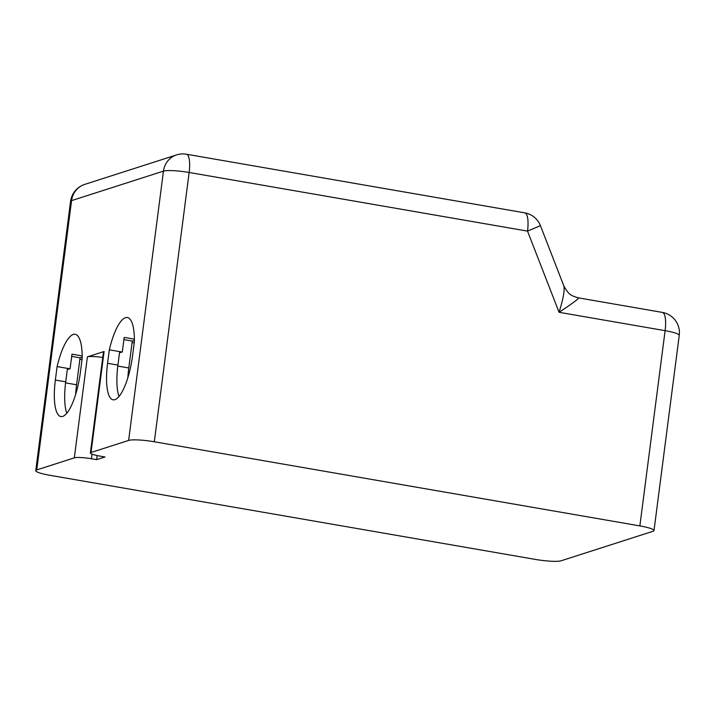 <?xml version="1.0" encoding="UTF-8"?>
<svg xmlns="http://www.w3.org/2000/svg" width="715" height="715" viewBox="0 0 715 715"><rect width="100%" height="100%" fill="white"/><g stroke="black" fill="none" stroke-linecap="round" stroke-linejoin="round"><path stroke-width="1.07" d="M123.793 339.598L132.284 341.064L134.393 340.394M134.384 339.169L124.213 337.409L122.265 352.066L119.548 352.629M122.265 352.066L109.315 349.823A43.892 12.575 99.8 0 1 127.404 317.549A43.892 12.575 99.8 0 1 134.375 341.779L132.641 355.248A41.148 11.789 99.8 0 1 113.077 399.81A41.148 11.789 99.8 0 1 107.572 363.292L109.315 349.823M102.728 357.473A13.719 1.948 -172.6 0 0 87.391 356.865L74.324 457.85L36.733 469.916A20.574 2.923 -172.6 0 0 35.75 470.64A20.574 2.923 -172.6 0 0 49.889 475.296L535.437 559.425A20.574 2.923 -172.6 0 0 561.123 560.783L653.018 531.281A20.574 2.923 -172.6 0 0 654.002 530.557A20.574 2.923 -172.6 0 0 639.862 525.909L154.315 441.772A20.574 2.923 -172.6 0 0 128.629 440.422L91.037 452.488L104.095 351.503A13.719 1.948 -172.6 0 0 103.443 351.986L90.376 452.97A13.719 1.948 7.4 0 1 91.037 452.488M104.095 351.503L87.391 356.865M82.171 355.927L72.001 354.166L70.052 368.824L67.335 369.387M70.052 368.824L57.102 366.581A43.892 12.575 99.8 0 1 75.191 334.307A43.892 12.575 99.8 0 1 82.162 358.537L80.429 372.006A41.148 11.789 99.8 0 1 60.864 416.568A41.148 11.789 99.8 0 1 55.359 380.049L57.102 366.581M71.58 356.365L80.062 357.831L82.18 357.151M563.822 285.875L540.433 225.672L527.527 231.115L559.058 312.294C572.277 303.598 578.748 298.79 578.489 297.878L662.358 312.41A20.574 5.899 99.8 0 1 665.111 330.67L559.058 312.294C563.286 298.843 564.877 290.031 563.822 285.875L563.822 285.875C568.872 295.107 571.079 295.635 578.489 297.878M134.232 342.932A6.855 0.974 7.4 0 1 132.114 342.378M66.781 413.216A41.148 11.789 99.8 0 1 65.717 381.846L67.46 368.377M80.062 357.831L76.577 384.786A48.003 13.755 -80.2 0 0 75.638 394.403M118.994 396.459A41.148 11.789 99.8 0 1 117.93 365.088L119.673 351.619M132.284 341.064L128.798 367.975A48.003 13.755 -80.2 0 0 127.851 377.645M90.376 452.97A13.719 1.948 7.4 0 0 99.805 456.072L104.98 456.965L96.632 459.647L91.448 458.753L92.047 454.159M74.324 457.85A13.719 1.948 7.4 0 1 91.448 458.753M97.16 455.562L96.632 459.647M79.892 359.136A6.855 0.974 -172.6 0 0 82.019 359.69M654.002 530.557L679.25 335.317A20.574 2.923 -172.6 0 0 665.111 330.67L639.862 525.909M36.733 469.916L71.563 200.62A20.574 2.923 -172.6 0 0 70.579 201.353A20.574 20.574 0 0 1 84.701 184.399A20.574 19.493 -107.8 0 0 71.563 200.62L163.458 171.126A20.574 19.493 72.2 0 1 176.587 154.905L84.701 184.399M154.315 441.772L189.144 172.476A20.574 2.923 -172.6 0 0 163.458 171.126L128.629 440.422M540.433 225.672A20.574 20.574 0 0 0 524.774 212.856A20.574 5.899 99.8 0 1 527.527 231.115L189.144 172.476A20.574 5.899 -80.2 0 0 186.392 154.217A20.574 20.574 0 0 0 176.587 154.905M55.359 380.049L65.717 381.846M76.577 384.786L65.592 382.882M107.572 363.292L117.93 365.088M128.798 367.975L117.805 366.071M679.25 335.317A20.574 20.574 0 0 0 662.358 312.41M524.774 212.856L186.392 154.217M35.75 470.64L70.579 201.353"/></g></svg>
